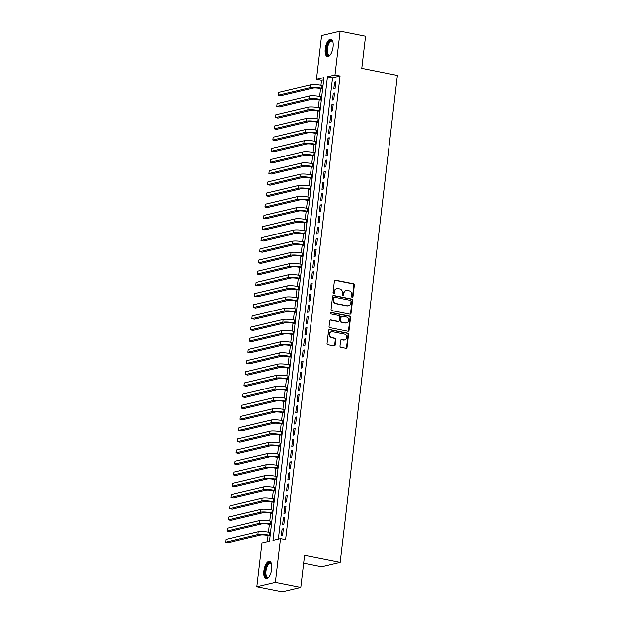 <?xml version="1.0" encoding="UTF-8"?>
<svg xmlns="http://www.w3.org/2000/svg" width="623" height="623" viewBox="0 0 623 623"><rect width="100%" height="100%" fill="white"/><g stroke="black" fill="none" stroke-linecap="round" stroke-linejoin="round"><path stroke-width="0.93" d="M352.197 297.335A0.787 0.701 76.7 0 0 352.984 296.704L354.355 285.054A1.121 0.997 76.7 0 0 353.482 283.761L335.509 280.179A1.121 0.997 76.7 0 0 334.38 281.082L333.017 292.732A0.787 0.701 76.7 0 0 334.411 293.005L334.59 291.502A3.582 3.201 76.7 0 1 338.196 288.628L339.699 288.924A3.582 3.201 76.7 0 1 342.479 293.067L342.3 294.578A0.787 0.701 76.7 0 0 343.701 294.858L343.873 293.347A3.582 3.201 76.7 0 1 347.486 290.474L348.981 290.777A3.582 3.201 76.7 0 1 351.761 294.92L351.59 296.423A0.787 0.701 76.7 0 0 352.197 297.335A0.787 0.701 76.7 0 0 352.486 296.821L353.848 285.17A1.121 0.997 76.7 0 0 352.984 283.878L335.01 280.303A1.121 0.997 76.7 0 0 334.878 280.288M333.632 293.635A0.787 0.701 76.7 0 0 333.912 293.129L334.092 291.619L334.59 291.502M342.915 295.489A0.787 0.701 76.7 0 0 343.195 294.975L343.374 293.464L343.873 293.347M263.903 571.003A8.901 3.715 101.3 0 1 269.549 561.346A8.901 3.715 101.3 0 1 271.721 569.149A8.901 3.715 101.3 0 1 266.076 578.806A8.901 3.715 101.3 0 1 263.903 571.003M325.253 48.789A8.901 3.715 101.3 0 1 330.899 39.132A8.901 3.715 101.3 0 1 333.064 46.943A8.901 3.715 101.3 0 1 327.418 56.592A8.901 3.715 101.3 0 1 325.253 48.789M339.994 345.983A1.121 0.997 76.7 0 0 340.859 347.284L345.905 348.288A1.121 0.997 76.7 0 0 347.034 347.385L348.553 334.45A1.121 0.997 76.7 0 0 347.681 333.157L329.707 329.575A1.121 0.997 76.7 0 0 328.578 330.478L327.059 343.413A1.121 0.997 76.7 0 0 327.932 344.706L334.021 345.921A1.121 0.997 76.7 0 0 335.151 345.025L335.797 339.488A1.121 0.997 76.7 0 0 334.933 338.188L331.911 337.588A2.998 2.679 76.7 0 1 332.596 331.724L344.433 334.076A2.998 2.679 76.7 0 1 343.74 339.94L341.77 339.551A1.121 0.997 76.7 0 0 340.641 340.446L339.994 345.983M340.127 31.15L365.561 36.212L361.784 68.328L397.388 75.414L340.181 562.437L304.577 555.35L300.8 587.466L275.374 582.404L256.84 586.788L261.995 542.945L269.502 541.169L323.96 77.602L316.445 79.378L321.6 35.534L340.127 31.15L334.979 74.994L327.464 76.769L273.006 540.336L280.521 538.56L275.374 582.404M280.521 538.56L285.607 539.573L340.065 76.006L334.979 74.994M349.908 314.187A1.121 0.997 76.7 0 0 351.037 313.291L352.556 300.348A1.121 0.997 76.7 0 0 351.684 299.056L333.71 295.481A1.121 0.997 76.7 0 0 332.589 296.377L331.07 309.312A1.121 0.997 76.7 0 0 331.934 310.612L349.908 314.187M350.554 317.403L349.036 330.338A1.121 0.997 76.7 0 1 347.907 331.234L329.933 327.659A1.121 0.997 76.7 0 1 329.061 326.366L329.715 320.829A1.121 0.997 76.7 0 1 330.844 319.926L338.133 321.382A1.121 0.997 76.7 0 0 339.255 320.479L339.691 316.811A1.121 0.997 76.7 0 0 338.819 315.511L331.234 314A0.787 0.701 76.7 0 1 331.413 312.466L349.682 316.102A1.121 0.997 76.7 0 1 350.554 317.403L350.056 317.52L348.53 330.455L349.036 330.338M335.057 88.591L335.844 81.893L334.59 82.189L333.803 88.887L335.057 88.591M333.741 99.766L334.528 93.061L333.282 93.357L332.495 100.062L333.741 99.766M332.433 110.933L333.219 104.236L331.966 104.532L331.179 111.229L332.433 110.933M331.117 122.108L331.903 115.403L330.657 115.699L329.871 122.404L331.117 122.108M329.808 133.275L330.595 126.57L329.341 126.866L328.555 133.571L329.808 133.275M328.492 144.443L329.279 137.745L328.033 138.041L327.246 144.738L328.492 144.443M327.184 155.618L327.971 148.913L326.717 149.209L325.93 155.914L327.184 155.618M325.868 166.785L326.654 160.08L325.408 160.384L324.622 167.081L325.868 166.785M324.56 177.952L325.346 171.255L324.092 171.551L323.306 178.256L324.56 177.952M323.244 189.127L324.03 182.422L322.784 182.718L321.998 189.423L323.244 189.127M321.935 200.294L322.722 193.597L321.468 193.893L320.681 200.59L321.935 200.294M320.619 211.47L321.406 204.765L320.16 205.06L319.373 211.765L320.619 211.47M319.311 222.637L320.097 215.932L318.844 216.228L318.057 222.933L319.311 222.637M317.995 233.804L318.781 227.107L317.535 227.403L316.749 234.1L317.995 233.804M316.686 244.979L317.473 238.274L316.219 238.57L315.433 245.275L316.686 244.979M315.37 256.146L316.157 249.449L314.911 249.745L314.124 256.442L315.37 256.146M314.062 267.322L314.849 260.616L313.595 260.912L312.808 267.617L314.062 267.322M312.746 278.489L313.533 271.784L312.287 272.08L311.5 278.785L312.746 278.489M311.438 289.656L312.224 282.959L310.97 283.255L310.184 289.952L311.438 289.656M310.122 300.831L310.908 294.126L309.662 294.422L308.868 301.127L310.122 300.831M308.813 311.998L309.6 305.301L308.346 305.597L307.56 312.294L308.813 311.998M307.497 323.173L308.284 316.468L307.038 316.764L306.243 323.469L307.497 323.173M306.189 334.341L306.975 327.636L305.722 327.932L304.935 334.637L306.189 334.341M304.873 345.508L305.659 338.811L304.413 339.107L303.619 345.804L304.873 345.508M303.565 356.683L304.351 349.978L303.097 350.274L302.311 356.979L303.565 356.683M302.248 367.85L303.035 361.145L301.789 361.441L300.995 368.146L302.248 367.85M300.94 379.018L301.727 372.32L300.473 372.616L299.686 379.321L300.94 379.018M299.624 390.193L300.411 383.488L299.165 383.784L298.37 390.489L299.624 390.193M298.316 401.36L299.102 394.663L297.849 394.959L297.062 401.656L298.316 401.36M297 412.535L297.786 405.83L296.54 406.126L295.746 412.831L297 412.535M295.691 423.702L296.478 416.997L295.224 417.293L294.438 423.998L295.691 423.702M294.375 434.87L295.162 428.172L293.916 428.468L293.122 435.166L294.375 434.87M293.067 446.045L293.854 439.34L292.6 439.636L291.813 446.341L293.067 446.045M291.751 457.212L292.537 450.515L291.291 450.811L290.497 457.508L291.751 457.212M290.443 468.387L291.229 461.682L289.975 461.978L289.189 468.683L290.443 468.387M289.127 479.554L289.913 472.849L288.667 473.145L287.873 479.85L289.127 479.554M287.818 490.722L288.605 484.024L287.351 484.32L286.564 491.017L287.818 490.722M286.502 501.897L287.289 495.192L286.043 495.487L285.248 502.193L286.502 501.897M285.194 513.064L285.98 506.359L284.727 506.663L283.94 513.36L285.194 513.064M283.878 524.231L284.664 517.534L283.418 517.83L282.624 524.535L283.878 524.231M340.065 76.006L332.55 77.782L278.364 539.074M282.102 528.997L281.316 535.702L282.569 535.406L283.356 528.701L282.102 528.997L283.294 529.239M323.695 79.876L321.538 80.39L320.954 85.312M320.565 88.622L319.646 96.479M319.256 99.789L318.33 107.654M317.94 110.956L317.021 118.822M316.632 122.131L315.705 129.989M315.316 133.299L314.397 141.164M314.008 144.474L313.081 152.331M312.691 155.641L311.773 163.499M311.383 166.808L310.456 174.674M310.067 177.983L309.148 185.841M308.759 189.151L307.832 197.016M307.443 200.326L306.524 208.183M306.134 211.493L305.208 219.351M304.818 222.66L303.899 230.526M303.51 233.835L302.583 241.693M302.194 245.003L301.275 252.868M300.886 256.17L299.959 264.035M299.57 267.345L298.651 275.202M298.261 278.512L297.335 286.378M296.945 289.687L296.026 297.545M295.637 300.854L294.71 308.712M294.321 312.022L293.402 319.887M293.012 323.197L292.086 331.054M291.696 334.364L290.777 342.229M290.388 345.539L289.461 353.397M289.072 356.706L288.153 364.564M287.764 367.874L286.837 375.739M286.448 379.049L285.529 386.906M285.139 390.216L284.213 398.081M283.823 401.383L282.904 409.249M282.515 412.558L281.588 420.416M281.199 423.726L280.28 431.591M279.891 434.901L278.964 442.758M278.574 446.068L277.656 453.933M277.266 457.235L276.339 465.101M275.95 468.41L275.031 476.268M274.642 479.578L273.715 487.443M273.326 490.753L272.407 498.61M272.017 501.92L271.091 509.778M270.701 513.087L269.782 520.953M269.393 524.262L268.466 532.12M268.077 535.43L267.345 541.675M303.65 563.239L321.647 566.821L340.181 562.437M300.8 587.466L282.274 591.85L256.84 586.788M321.538 80.39L316.445 79.378M332.55 77.782L327.464 76.769M334.59 82.189L335.781 82.423M333.282 93.357L334.465 93.598M331.966 104.532L333.157 104.765M330.657 115.699L331.841 115.933M329.341 126.866L330.533 127.108M328.033 138.041L329.217 138.275M326.717 149.209L327.908 149.45M325.408 160.384L326.592 160.617M324.092 171.551L325.284 171.784M322.784 182.718L323.968 182.96M321.468 193.893L322.659 194.127M320.16 205.06L321.343 205.294M318.844 216.228L320.035 216.469M317.535 227.403L318.719 227.636M316.219 238.57L317.411 238.811M314.911 249.745L316.095 249.979M313.595 260.912L314.786 261.146M312.287 272.08L313.47 272.321M310.97 283.255L312.162 283.488M309.662 294.422L310.846 294.663M308.346 305.597L309.538 305.831M307.038 316.764L308.221 316.998M305.722 327.932L306.913 328.173M304.413 339.107L305.597 339.34M303.097 350.274L304.289 350.508M301.789 361.441L302.973 361.683M300.473 372.616L301.664 372.85M299.165 383.784L300.348 384.025M297.849 394.959L299.04 395.192M296.54 406.126L297.724 406.36M295.224 417.293L296.416 417.535M293.916 428.468L295.1 428.702M292.6 439.636L293.791 439.877M291.291 450.811L292.475 451.044M289.975 461.978L291.167 462.211M288.667 473.145L289.851 473.387M287.351 484.32L288.542 484.554M286.043 495.487L287.226 495.729M284.727 506.663L285.918 506.896M283.418 517.83L284.602 518.063M346.248 290.497L345.742 290.614A3.582 3.201 76.7 0 0 343.374 293.464M336.957 288.644L336.459 288.768A3.582 3.201 76.7 0 0 334.092 291.619M350.04 314.202A1.121 0.997 76.7 0 0 350.539 313.408L352.057 300.465A1.121 0.997 76.7 0 0 351.185 299.172L333.212 295.598A1.121 0.997 76.7 0 0 333.087 295.582M351.014 301.275A0.787 0.701 76.7 0 0 350.406 300.372L334.629 297.233A0.787 0.701 76.7 0 0 333.842 297.856L333.655 299.453A3.582 3.201 76.7 0 0 336.436 303.596L347.221 305.737A3.582 3.201 76.7 0 0 350.827 302.864L351.014 301.275M334.364 297.233L333.858 297.358A0.787 0.701 76.7 0 0 333.344 297.981L333.842 297.856M348.459 305.722L347.961 305.838A3.582 3.201 76.7 0 1 346.723 305.862L335.937 303.713A3.582 3.201 76.7 0 1 333.157 299.57L333.344 297.981M348.031 331.249A1.121 0.997 76.7 0 0 348.53 330.455M338.515 321.375L338.016 321.491A1.121 0.997 76.7 0 1 337.627 321.499L330.338 320.043A1.121 0.997 76.7 0 0 330.213 320.027M350.056 317.52A1.121 0.997 76.7 0 0 349.184 316.219L330.914 312.582A0.787 0.701 76.7 0 0 330.906 312.582M345.695 322.885A2.998 2.679 76.7 0 0 346.38 317.021L342.214 316.188A1.121 0.997 76.7 0 0 341.085 317.084L340.656 320.759A1.121 0.997 76.7 0 0 341.529 322.052L345.197 323.002A2.998 2.679 76.7 0 0 346.224 322.987L346.731 322.87M341.825 316.196L341.326 316.313A1.121 0.997 76.7 0 0 340.586 317.208L341.085 317.084M345.197 323.002L341.022 322.177A1.121 0.997 76.7 0 1 340.158 320.876L340.586 317.208M344.776 339.924L344.278 340.049A2.998 2.679 76.7 0 1 343.242 340.065L341.272 339.667A1.121 0.997 76.7 0 0 341.139 339.652M331.561 331.74L331.062 331.857A2.998 2.679 76.7 0 0 331.405 337.705L331.911 337.588M334.146 345.936A1.121 0.997 76.7 0 0 334.644 345.142L335.299 339.605A1.121 0.997 76.7 0 0 334.426 338.312L331.405 337.705M346.03 348.304A1.121 0.997 76.7 0 0 346.528 347.502L348.047 334.567A1.121 0.997 76.7 0 0 347.182 333.274L329.209 329.692A1.121 0.997 76.7 0 0 329.076 329.676M322.621 89.027L320.51 88.606A5.708 0.973 -173.3 0 0 312.917 88.186L280.638 95.825L278.099 95.319L310.371 87.679A8.558 1.456 6.7 0 1 321.756 88.31L322.683 88.497M278.099 95.319L278.426 92.531L310.706 84.892A8.558 1.456 6.7 0 1 322.091 85.515L323.01 85.701M326.592 48.828A7.702 3.216 101.3 0 1 329.287 41.593A7.702 3.216 101.3 0 1 332.76 41.601A7.702 3.216 101.3 0 1 332.9 41.905A7.133 2.975 -78.7 0 0 331.872 41.134A7.133 2.975 -78.7 0 0 327.348 48.867A7.133 2.975 -78.7 0 0 329.084 55.12A7.133 2.975 -78.7 0 0 330.338 54.801A7.702 3.216 101.3 0 1 330.089 55.026A7.702 3.216 101.3 0 1 326.592 48.828M331.389 39.319A8.847 3.691 -78.7 0 0 326.094 48.944A8.847 3.691 -78.7 0 0 327.947 56.607M267.703 564.111A7.702 3.216 101.3 0 1 271.41 563.815A7.702 3.216 101.3 0 1 271.55 564.111A7.133 2.975 -78.7 0 0 270.53 563.34A7.133 2.975 -78.7 0 0 268.279 564.664A7.133 2.975 -78.7 0 0 265.912 572.233A7.133 2.975 -78.7 0 0 267.742 577.334A7.133 2.975 -78.7 0 0 268.988 577.007A7.702 3.216 101.3 0 1 268.739 577.241A7.702 3.216 101.3 0 1 265.172 573.954A7.702 3.216 101.3 0 1 267.703 564.111M270.047 561.533A8.847 3.691 -78.7 0 0 267.563 563.2A8.847 3.691 -78.7 0 0 264.65 572.233A8.847 3.691 -78.7 0 0 266.605 578.822M321.304 100.194L319.194 99.781A5.708 0.973 -173.3 0 0 311.609 99.361L279.33 106.992L276.783 106.486L309.063 98.855A8.558 1.456 6.7 0 1 320.448 99.478L321.367 99.664M276.783 106.486L277.11 103.698L309.39 96.059A8.558 1.456 6.7 0 1 320.775 96.69L321.694 96.869M319.996 111.369L317.886 110.949A5.708 0.973 -173.3 0 0 310.293 110.528L278.014 118.168L275.475 117.661L307.746 110.022A8.558 1.456 6.7 0 1 319.132 110.653L320.058 110.832M275.475 117.661L275.802 114.866L308.081 107.226A8.558 1.456 6.7 0 1 319.467 107.857L320.386 108.044M318.68 122.536L316.57 122.116A5.708 0.973 -173.3 0 0 308.985 121.695L276.705 129.335L274.159 128.829L306.438 121.189A8.558 1.456 6.7 0 1 317.823 121.82L318.742 122.007M274.159 128.829L274.486 126.041L306.765 118.401A8.558 1.456 6.7 0 1 318.151 119.032L319.069 119.211M317.372 133.711L315.261 133.291A5.708 0.973 -173.3 0 0 307.669 132.87L275.389 140.51L272.851 140.004L305.122 132.364A8.558 1.456 6.7 0 1 316.507 132.995L317.434 133.174M272.851 140.004L273.178 137.208L305.457 129.568A8.558 1.456 6.7 0 1 316.842 130.199L317.761 130.386M316.056 144.879L313.945 144.458A5.708 0.973 -173.3 0 0 306.36 144.038L274.081 151.677L271.535 151.171L303.814 143.531A8.558 1.456 6.7 0 1 315.199 144.162L316.118 144.349M271.535 151.171L271.862 148.375L304.141 140.743A8.558 1.456 6.7 0 1 315.526 141.366L316.445 141.553M314.747 156.046L312.637 155.625A5.708 0.973 -173.3 0 0 305.044 155.213L272.765 162.844L270.226 162.338L302.498 154.706A8.558 1.456 6.7 0 1 313.883 155.329L314.81 155.516M270.226 162.338L270.553 159.55L302.833 151.911A8.558 1.456 6.7 0 1 314.218 152.542L315.137 152.721M313.431 167.221L311.321 166.8A5.708 0.973 -173.3 0 0 303.736 166.38L271.457 174.019L268.91 173.513L301.189 165.874A8.558 1.456 6.7 0 1 312.575 166.505L313.494 166.684M268.91 173.513L269.237 170.718L301.516 163.078A8.558 1.456 6.7 0 1 312.902 163.709L313.821 163.896M312.123 178.388L310.013 177.968A5.708 0.973 -173.3 0 0 302.42 177.547L270.141 185.187L267.602 184.681L299.873 177.041A8.558 1.456 6.7 0 1 311.259 177.672L312.185 177.859M267.602 184.681L267.929 181.893L300.208 174.253A8.558 1.456 6.7 0 1 311.593 174.884L312.512 175.063M310.807 189.563L308.697 189.143A5.708 0.973 -173.3 0 0 301.111 188.722L268.832 196.362L266.286 195.856L298.565 188.216A8.558 1.456 6.7 0 1 309.95 188.847L310.869 189.026M266.286 195.856L266.613 193.06L298.892 185.42A8.558 1.456 6.7 0 1 310.277 186.051L311.196 186.23M309.499 200.731L307.388 200.31A5.708 0.973 -173.3 0 0 299.795 199.89L267.516 207.529L264.977 207.023L297.249 199.383A8.558 1.456 6.7 0 1 308.634 200.014L309.561 200.193M264.977 207.023L265.305 204.227L297.584 196.595A8.558 1.456 6.7 0 1 308.969 197.218L309.888 197.405M308.183 211.898L306.072 211.477A5.708 0.973 -173.3 0 0 298.487 211.057L266.208 218.696L263.661 218.19L295.941 210.558A8.558 1.456 6.7 0 1 307.326 211.181L308.245 211.368M263.661 218.19L263.988 215.402L296.268 207.763A8.558 1.456 6.7 0 1 307.653 208.394L308.572 208.573M306.874 223.073L304.764 222.652A5.708 0.973 -173.3 0 0 297.171 222.232L264.892 229.871L262.353 229.365L294.624 221.726A8.558 1.456 6.7 0 1 306.01 222.356L306.937 222.536M262.353 229.365L262.68 226.57L294.959 218.93A8.558 1.456 6.7 0 1 306.345 219.561L307.264 219.748M305.558 234.24L303.448 233.82A5.708 0.973 -173.3 0 0 295.863 233.399L263.584 241.039L261.037 240.533L293.316 232.893A8.558 1.456 6.7 0 1 304.702 233.524L305.62 233.711M261.037 240.533L261.364 237.745L293.643 230.105A8.558 1.456 6.7 0 1 305.029 230.736L305.948 230.915M304.25 245.407L302.139 244.995A5.708 0.973 -173.3 0 0 294.547 244.574L262.267 252.214L259.729 251.708L292 244.068A8.558 1.456 6.7 0 1 303.385 244.691L304.312 244.878M259.729 251.708L260.056 248.912L292.335 241.272A8.558 1.456 6.7 0 1 303.72 241.903L304.639 242.082M302.934 256.583L300.823 256.162A5.708 0.973 -173.3 0 0 293.238 255.742L260.959 263.381L258.413 262.875L290.692 255.235A8.558 1.456 6.7 0 1 302.077 255.866L302.996 256.045M258.413 262.875L258.74 260.079L291.019 252.44A8.558 1.456 6.7 0 1 302.404 253.07L303.323 253.257M301.625 267.75L299.515 267.329A5.708 0.973 -173.3 0 0 291.922 266.909L259.643 274.548L257.104 274.042L289.376 266.403A8.558 1.456 6.7 0 1 300.761 267.033L301.688 267.22M257.104 274.042L257.431 271.254L289.711 263.615A8.558 1.456 6.7 0 1 301.096 264.245L302.015 264.425M300.309 278.925L298.199 278.504A5.708 0.973 -173.3 0 0 290.614 278.084L258.335 285.723L255.788 285.217L288.067 277.578A8.558 1.456 6.7 0 1 299.453 278.208L300.372 278.388M255.788 285.217L256.115 282.421L288.394 274.782A8.558 1.456 6.7 0 1 299.78 275.413L300.699 275.6M299.001 290.092L296.891 289.672A5.708 0.973 -173.3 0 0 289.298 289.251L257.019 296.891L254.48 296.384L286.751 288.745A8.558 1.456 6.7 0 1 298.137 289.376L299.063 289.563M254.48 296.384L254.807 293.589L287.086 285.957A8.558 1.456 6.7 0 1 298.472 286.58L299.39 286.767M297.685 301.259L295.575 300.839A5.708 0.973 -173.3 0 0 287.99 300.426L255.71 308.058L253.164 307.552L285.443 299.92A8.558 1.456 6.7 0 1 296.828 300.543L297.747 300.73M253.164 307.552L253.491 304.764L285.77 297.124A8.558 1.456 6.7 0 1 297.155 297.755L298.074 297.934M296.377 312.435L294.266 312.014A5.708 0.973 -173.3 0 0 286.673 311.593L254.394 319.233L251.856 318.727L284.127 311.087A8.558 1.456 6.7 0 1 295.512 311.718L296.439 311.897M251.856 318.727L252.183 315.931L284.462 308.292A8.558 1.456 6.7 0 1 295.847 308.922L296.766 309.109M295.061 323.602L292.95 323.181A5.708 0.973 -173.3 0 0 285.365 322.761L253.086 330.4L250.539 329.894L282.819 322.255A8.558 1.456 6.7 0 1 294.204 322.885L295.123 323.072M250.539 329.894L250.867 327.106L283.146 319.467A8.558 1.456 6.7 0 1 294.531 320.097L295.45 320.277M293.752 334.777L291.642 334.356A5.708 0.973 -173.3 0 0 284.049 333.936L251.77 341.575L249.231 341.069L281.503 333.43A8.558 1.456 6.7 0 1 292.888 334.06L293.815 334.24M249.231 341.069L249.558 338.273L281.837 330.634A8.558 1.456 6.7 0 1 293.223 331.265L294.142 331.452M292.436 345.944L290.326 345.524A5.708 0.973 -173.3 0 0 282.741 345.103L250.462 352.743L247.915 352.236L280.194 344.597A8.558 1.456 6.7 0 1 291.58 345.228L292.499 345.415M247.915 352.236L248.242 349.441L280.521 341.809A8.558 1.456 6.7 0 1 291.907 342.432L292.826 342.619M291.128 357.111L289.017 356.691A5.708 0.973 -173.3 0 0 281.425 356.278L249.145 363.91L246.607 363.404L278.878 355.772A8.558 1.456 6.7 0 1 290.263 356.395L291.19 356.582M246.607 363.404L246.934 360.616L279.213 352.976A8.558 1.456 6.7 0 1 290.598 353.607L291.517 353.786M289.812 368.286L287.701 367.866A5.708 0.973 -173.3 0 0 280.116 367.445L247.837 375.085L245.291 374.579L277.57 366.939A8.558 1.456 6.7 0 1 288.955 367.57L289.874 367.749M245.291 374.579L245.618 371.783L277.897 364.144A8.558 1.456 6.7 0 1 289.282 364.774L290.201 364.961M288.504 379.454L286.393 379.033A5.708 0.973 -173.3 0 0 278.8 378.613L246.521 386.252L243.982 385.746L276.254 378.106A8.558 1.456 6.7 0 1 287.639 378.737L288.566 378.924M243.982 385.746L244.309 382.958L276.589 375.319A8.558 1.456 6.7 0 1 287.974 375.949L288.893 376.128M287.187 390.621L285.077 390.208A5.708 0.973 -173.3 0 0 277.492 389.788L245.213 397.427L242.666 396.921L274.945 389.282A8.558 1.456 6.7 0 1 286.331 389.912L287.25 390.091M242.666 396.921L242.993 394.125L275.273 386.486A8.558 1.456 6.7 0 1 286.658 387.117L287.577 387.296M285.879 401.796L283.769 401.376A5.708 0.973 -173.3 0 0 276.176 400.955L243.897 408.595L241.358 408.088L273.629 400.449A8.558 1.456 6.7 0 1 285.015 401.08L285.941 401.259M241.358 408.088L241.685 405.293L273.964 397.653A8.558 1.456 6.7 0 1 285.35 398.284L286.269 398.471M284.563 412.963L282.453 412.543A5.708 0.973 -173.3 0 0 274.868 412.122L242.588 419.762L240.042 419.256L272.321 411.616A8.558 1.456 6.7 0 1 283.706 412.247L284.625 412.434M240.042 419.256L240.369 416.468L272.648 408.828A8.558 1.456 6.7 0 1 284.033 409.459L284.952 409.638M283.255 424.138L281.144 423.718A5.708 0.973 -173.3 0 0 273.552 423.297L241.272 430.937L238.734 430.431L271.005 422.791A8.558 1.456 6.7 0 1 282.39 423.422L283.317 423.601M238.734 430.431L239.061 427.635L271.34 419.995A8.558 1.456 6.7 0 1 282.725 420.626L283.644 420.813M281.939 435.306L279.828 434.885A5.708 0.973 -173.3 0 0 272.235 434.465L239.964 442.104L237.418 441.598L269.697 433.958A8.558 1.456 6.7 0 1 281.082 434.589L282.001 434.776M237.418 441.598L237.745 438.81L270.024 431.171A8.558 1.456 6.7 0 1 281.409 431.794L282.328 431.98M280.63 446.473L278.52 446.06A5.708 0.973 -173.3 0 0 270.927 445.64L238.648 453.271L236.109 452.765L268.381 445.134A8.558 1.456 6.7 0 1 279.766 445.757L280.693 445.943M236.109 452.765L236.436 449.977L268.715 442.338A8.558 1.456 6.7 0 1 280.101 442.969L281.02 443.148M279.314 457.648L277.204 457.227A5.708 0.973 -173.3 0 0 269.611 456.807L237.34 464.447L234.793 463.94L267.072 456.301A8.558 1.456 6.7 0 1 278.458 456.932L279.377 457.111M234.793 463.94L235.12 461.145L267.399 453.505A8.558 1.456 6.7 0 1 278.785 454.136L279.704 454.323M278.006 468.815L275.896 468.395A5.708 0.973 -173.3 0 0 268.303 467.974L236.024 475.614L233.485 475.108L265.756 467.468A8.558 1.456 6.7 0 1 277.142 468.099L278.068 468.286M233.485 475.108L233.812 472.32L266.091 464.68A8.558 1.456 6.7 0 1 277.476 465.311L278.395 465.49M276.69 479.99L274.579 479.57A5.708 0.973 -173.3 0 0 266.987 479.149L234.715 486.789L232.169 486.283L264.448 478.643A8.558 1.456 6.7 0 1 275.833 479.274L276.752 479.453M232.169 486.283L232.496 483.487L264.775 475.847A8.558 1.456 6.7 0 1 276.16 476.478L277.079 476.665M275.382 491.158L273.271 490.737A5.708 0.973 -173.3 0 0 265.678 490.317L233.399 497.956L230.86 497.45L263.132 489.81A8.558 1.456 6.7 0 1 274.517 490.441L275.444 490.628M230.86 497.45L231.188 494.654L263.467 487.022A8.558 1.456 6.7 0 1 274.852 487.645L275.771 487.832M274.065 502.325L271.955 501.904A5.708 0.973 -173.3 0 0 264.362 501.492L232.091 509.123L229.544 508.617L261.824 500.985A8.558 1.456 6.7 0 1 273.209 501.608L274.128 501.795M229.544 508.617L229.871 505.829L262.151 498.19A8.558 1.456 6.7 0 1 273.536 498.821L274.455 499M272.757 513.5L270.647 513.079A5.708 0.973 -173.3 0 0 263.054 512.659L230.775 520.298L228.236 519.792L260.507 512.153A8.558 1.456 6.7 0 1 271.893 512.784L272.819 512.963M228.236 519.792L228.563 516.997L260.842 509.357A8.558 1.456 6.7 0 1 272.228 509.988L273.147 510.175M271.441 524.667L269.331 524.247A5.708 0.973 -173.3 0 0 261.738 523.826L229.466 531.466L226.92 530.96L259.199 523.32A8.558 1.456 6.7 0 1 270.584 523.951L271.503 524.138M226.92 530.96L227.247 528.172L259.526 520.532A8.558 1.456 6.7 0 1 270.912 521.163L271.83 521.342M270.133 535.842L268.022 535.422A5.708 0.973 -173.3 0 0 260.43 535.001L228.15 542.641L225.612 542.135L257.883 534.495A8.558 1.456 6.7 0 1 269.268 535.126L270.195 535.305M225.612 542.135L225.939 539.339L258.218 531.699A8.558 1.456 6.7 0 1 269.603 532.33L270.522 532.509M352.486 296.821L352.984 296.704M333.912 293.129L334.411 293.005M343.195 294.975L343.701 294.858M335.01 280.303L335.509 280.179M352.984 283.878L353.482 283.761M353.848 285.17L354.355 285.054M333.212 295.598L333.71 295.481M351.185 299.172L351.684 299.056M352.057 300.465L352.556 300.348M350.539 313.408L351.037 313.291M333.157 299.57L333.655 299.453M335.937 303.713L336.436 303.596M346.723 305.862L347.221 305.737M330.338 320.043L330.844 319.926M337.627 321.499L338.133 321.382M330.914 312.582L331.413 312.466M349.184 316.219L349.682 316.102M340.158 320.876L340.656 320.759M341.022 322.177L341.529 322.052M341.272 339.667L341.77 339.551M343.242 340.065L343.74 339.94M334.426 338.312L334.933 338.188M335.299 339.605L335.797 339.488M334.644 345.142L335.151 345.025M329.209 329.692L329.707 329.575M347.182 333.274L347.681 333.157M348.047 334.567L348.553 334.45M346.528 347.502L347.034 347.385M322.091 85.515L321.756 88.31M310.706 84.892L310.371 87.679M320.775 96.69L320.448 99.478M309.39 96.059L309.063 98.855M319.467 107.857L319.132 110.653M308.081 107.226L307.746 110.022M318.151 119.032L317.823 121.82M306.765 118.401L306.438 121.189M316.842 130.199L316.507 132.995M305.457 129.568L305.122 132.364M315.526 141.366L315.199 144.162M304.141 140.743L303.814 143.531M314.218 152.542L313.883 155.329M302.833 151.911L302.498 154.706M312.902 163.709L312.575 166.505M301.516 163.078L301.189 165.874M311.593 174.884L311.259 177.672M300.208 174.253L299.873 177.041M310.277 186.051L309.95 188.847M298.892 185.42L298.565 188.216M308.969 197.218L308.634 200.014M297.584 196.595L297.249 199.383M307.653 208.394L307.326 211.181M296.268 207.763L295.941 210.558M306.345 219.561L306.01 222.356M294.959 218.93L294.624 221.726M305.029 230.736L304.702 233.524M293.643 230.105L293.316 232.893M303.72 241.903L303.385 244.691M292.335 241.272L292 244.068M302.404 253.07L302.077 255.866M291.019 252.44L290.692 255.235M301.096 264.245L300.761 267.033M289.711 263.615L289.376 266.403M299.78 275.413L299.453 278.208M288.394 274.782L288.067 277.578M298.472 286.58L298.137 289.376M287.086 285.957L286.751 288.745M297.155 297.755L296.828 300.543M285.77 297.124L285.443 299.92M295.847 308.922L295.512 311.718M284.462 308.292L284.127 311.087M294.531 320.097L294.204 322.885M283.146 319.467L282.819 322.255M293.223 331.265L292.888 334.06M281.837 330.634L281.503 333.43M291.907 342.432L291.58 345.228M280.521 341.809L280.194 344.597M290.598 353.607L290.263 356.395M279.213 352.976L278.878 355.772M289.282 364.774L288.955 367.57M277.897 364.144L277.57 366.939M287.974 375.949L287.639 378.737M276.589 375.319L276.254 378.106M286.658 387.117L286.331 389.912M275.273 386.486L274.945 389.282M285.35 398.284L285.015 401.08M273.964 397.653L273.629 400.449M284.033 409.459L283.706 412.247M272.648 408.828L272.321 411.616M282.725 420.626L282.39 423.422M271.34 419.995L271.005 422.791M281.409 431.794L281.082 434.589M270.024 431.171L269.697 433.958M280.101 442.969L279.766 445.757M268.715 442.338L268.381 445.134M278.785 454.136L278.458 456.932M267.399 453.505L267.072 456.301M277.476 465.311L277.142 468.099M266.091 464.68L265.756 467.468M276.16 476.478L275.833 479.274M264.775 475.847L264.448 478.643M274.852 487.645L274.517 490.441M263.467 487.022L263.132 489.81M273.536 498.821L273.209 501.608M262.151 498.19L261.824 500.985M272.228 509.988L271.893 512.784M260.842 509.357L260.507 512.153M270.912 521.163L270.584 523.951M259.526 520.532L259.199 523.32M269.603 532.33L269.268 535.126M258.218 531.699L257.883 534.495"/></g></svg>

